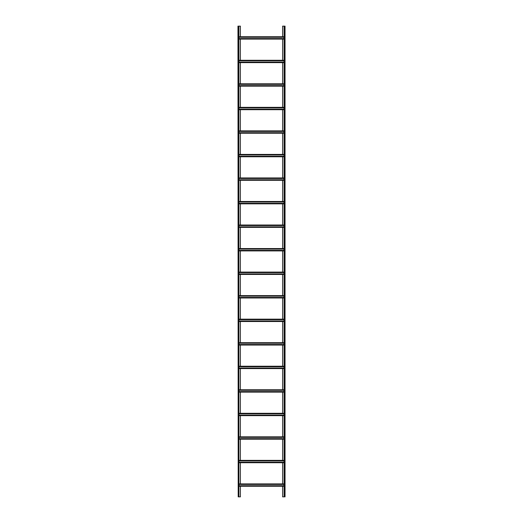 <?xml version="1.0" encoding="UTF-8"?>
<svg xmlns="http://www.w3.org/2000/svg" width="523" height="523" viewBox="0 0 523 523"><rect width="100%" height="100%" fill="white"/><g stroke="black" fill="none" stroke-linecap="round" stroke-linejoin="round"><path stroke-width="0.78" d="M282.603 36.741L282.603 26.15L285.035 26.15L285.035 496.85L284.094 496.85L284.094 26.15M282.603 39.094L282.603 60.276M282.603 62.629L282.603 83.811M282.603 86.164L282.603 107.346M282.603 109.699L282.603 130.881M282.603 133.234L282.603 154.416M282.603 156.769L282.603 177.951M282.603 180.304L282.603 201.486M282.603 203.839L282.603 225.021M282.603 227.374L282.603 248.556M282.603 250.909L282.603 272.091M282.603 274.444L282.603 295.626M282.603 297.979L282.603 319.161M282.603 321.514L282.603 342.696M282.603 345.049L282.603 366.231M282.603 368.584L282.603 389.766M282.603 392.119L282.603 413.301M282.603 415.654L282.603 436.836M282.603 439.189L282.603 460.371M282.603 462.724L282.603 483.906M282.603 486.259L282.603 496.85L284.094 496.85M240.397 486.259L240.397 496.85L238.906 496.85L238.906 26.15L240.397 26.15L240.397 36.741M240.397 462.724L240.397 483.906M240.397 439.189L240.397 460.371M240.397 415.654L240.397 436.836M240.397 392.119L240.397 413.301M240.397 368.584L240.397 389.766M240.397 345.049L240.397 366.231M240.397 321.514L240.397 342.696M240.397 297.979L240.397 319.161M240.397 274.444L240.397 295.626M240.397 250.909L240.397 272.091M240.397 227.374L240.397 248.556M240.397 203.839L240.397 225.021M240.397 180.304L240.397 201.486M240.397 156.769L240.397 177.951M240.397 133.234L240.397 154.416M240.397 109.699L240.397 130.881M240.397 86.164L240.397 107.346M240.397 62.629L240.397 83.811M240.397 39.094L240.397 60.276M238.906 39.094L284.094 39.094M238.906 38.565L284.094 38.565M238.906 37.27L284.094 37.27M238.906 36.741L284.094 36.741M238.906 486.259L284.094 486.259M238.906 485.73L284.094 485.73M238.906 484.435L284.094 484.435M238.906 483.906L284.094 483.906M238.906 462.724L284.094 462.724M238.906 462.195L284.094 462.195M238.906 460.9L284.094 460.9M238.906 460.371L284.094 460.371M238.906 439.189L284.094 439.189M238.906 438.66L284.094 438.66M238.906 437.365L284.094 437.365M238.906 436.836L284.094 436.836M238.906 415.654L284.094 415.654M238.906 415.125L284.094 415.125M238.906 413.83L284.094 413.83M238.906 413.301L284.094 413.301M238.906 392.119L284.094 392.119M238.906 391.59L284.094 391.59M238.906 390.295L284.094 390.295M238.906 389.766L284.094 389.766M238.906 368.584L284.094 368.584M238.906 368.055L284.094 368.055M238.906 366.76L284.094 366.76M238.906 366.231L284.094 366.231M238.906 345.049L284.094 345.049M238.906 344.52L284.094 344.52M238.906 343.225L284.094 343.225M238.906 342.696L284.094 342.696M238.906 321.514L284.094 321.514M238.906 320.985L284.094 320.985M238.906 319.69L284.094 319.69M238.906 319.161L284.094 319.161M238.906 297.979L284.094 297.979M238.906 297.45L284.094 297.45M238.906 296.155L284.094 296.155M238.906 295.626L284.094 295.626M238.906 274.444L284.094 274.444M238.906 273.915L284.094 273.915M238.906 272.62L284.094 272.62M238.906 272.091L284.094 272.091M238.906 250.909L284.094 250.909M238.906 250.38L284.094 250.38M238.906 249.085L284.094 249.085M238.906 248.556L284.094 248.556M238.906 227.374L284.094 227.374M238.906 226.845L284.094 226.845M238.906 225.55L284.094 225.55M238.906 225.021L284.094 225.021M238.906 203.839L284.094 203.839M238.906 203.31L284.094 203.31M238.906 202.015L284.094 202.015M238.906 201.486L284.094 201.486M238.906 180.304L284.094 180.304M238.906 179.775L284.094 179.775M238.906 178.48L284.094 178.48M238.906 177.951L284.094 177.951M238.906 156.769L284.094 156.769M238.906 156.24L284.094 156.24M238.906 154.945L284.094 154.945M238.906 154.416L284.094 154.416M238.906 133.234L284.094 133.234M238.906 132.705L284.094 132.705M238.906 131.41L284.094 131.41M238.906 130.881L284.094 130.881M238.906 109.699L284.094 109.699M238.906 109.17L284.094 109.17M238.906 107.875L284.094 107.875M238.906 107.346L284.094 107.346M238.906 86.164L284.094 86.164M238.906 85.635L284.094 85.635M238.906 84.34L284.094 84.34M238.906 83.811L284.094 83.811M238.906 62.629L284.094 62.629M238.906 62.1L284.094 62.1M238.906 60.805L284.094 60.805M238.906 60.276L284.094 60.276M238.2 496.85L237.965 26.15L238.2 496.85L238.906 496.85M238.906 26.15L238.2 26.15M284.329 26.15L284.329 496.85M284.8 26.15L284.8 496.85M238.906 38.859L284.094 38.859M238.906 36.976L284.094 36.976M238.906 486.024L284.094 486.024M238.906 484.141L284.094 484.141M238.906 462.489L284.094 462.489M238.906 460.606L284.094 460.606M238.906 438.954L284.094 438.954M238.906 437.071L284.094 437.071M238.906 415.419L284.094 415.419M238.906 413.536L284.094 413.536M238.906 391.884L284.094 391.884M238.906 390.001L284.094 390.001M238.906 368.349L284.094 368.349M238.906 366.466L284.094 366.466M238.906 344.814L284.094 344.814M238.906 342.931L284.094 342.931M238.906 321.279L284.094 321.279M238.906 319.396L284.094 319.396M238.906 297.744L284.094 297.744M238.906 295.861L284.094 295.861M238.906 274.209L284.094 274.209M238.906 272.326L284.094 272.326M238.906 250.674L284.094 250.674M238.906 248.791L284.094 248.791M238.906 227.139L284.094 227.139M238.906 225.256L284.094 225.256M238.906 203.604L284.094 203.604M238.906 201.721L284.094 201.721M238.906 180.069L284.094 180.069M238.906 178.186L284.094 178.186M238.906 156.534L284.094 156.534M238.906 154.651L284.094 154.651M238.906 132.999L284.094 132.999M238.906 131.116L284.094 131.116M238.906 109.464L284.094 109.464M238.906 107.581L284.094 107.581M238.906 85.929L284.094 85.929M238.906 84.046L284.094 84.046M238.906 62.394L284.094 62.394M238.906 60.511L284.094 60.511M238.671 26.15L238.671 496.85"/></g></svg>
